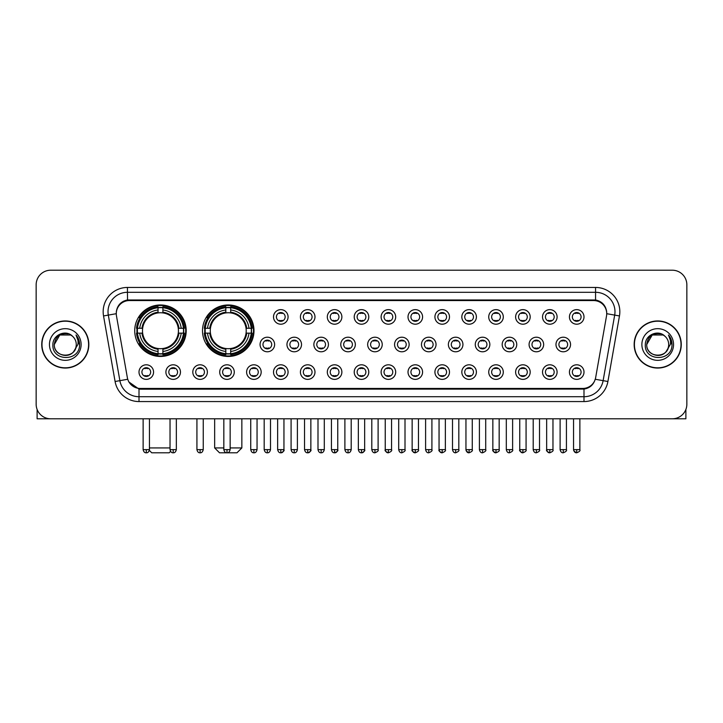 <?xml version="1.0" encoding="UTF-8"?>
<svg xmlns="http://www.w3.org/2000/svg" width="723" height="723" viewBox="0 0 723 723"><rect width="100%" height="100%" fill="white"/><g stroke="black" fill="none" stroke-linecap="round" stroke-linejoin="round"><path stroke-width="1.08" d="M202.512 330.709A25.739 25.739 0 0 0 228.251 356.448A25.739 25.739 0 0 0 253.99 330.709A25.739 25.739 0 0 0 228.251 304.979A25.739 25.739 0 0 0 202.512 330.709M134.722 330.709A25.739 25.739 0 0 0 160.461 356.448A25.739 25.739 0 0 0 186.2 330.709A25.739 25.739 0 0 0 160.461 304.979A25.739 25.739 0 0 0 134.722 330.709M180.47 372.083A7.284 7.284 0 0 1 173.186 379.367A7.284 7.284 0 0 1 165.901 372.083A7.284 7.284 0 0 1 173.186 364.799A7.284 7.284 0 0 1 180.47 372.083M168.811 372.083A4.374 4.374 0 0 0 173.186 376.457A4.374 4.374 0 0 0 177.56 372.083A4.374 4.374 0 0 0 173.186 367.718A4.374 4.374 0 0 0 168.811 372.083M207.374 372.083A7.284 7.284 0 0 1 200.09 379.367A7.284 7.284 0 0 1 192.806 372.083A7.284 7.284 0 0 1 200.09 364.799A7.284 7.284 0 0 1 207.374 372.083M195.716 372.083A4.374 4.374 0 0 0 200.09 376.457A4.374 4.374 0 0 0 204.455 372.083A4.374 4.374 0 0 0 200.09 367.718A4.374 4.374 0 0 0 195.716 372.083M234.27 372.083A7.284 7.284 0 0 1 226.986 379.367A7.284 7.284 0 0 1 219.702 372.083A7.284 7.284 0 0 1 226.986 364.799A7.284 7.284 0 0 1 234.27 372.083M222.621 372.083A4.374 4.374 0 0 0 226.986 376.457A4.374 4.374 0 0 0 231.36 372.083A4.374 4.374 0 0 0 226.986 367.718A4.374 4.374 0 0 0 222.621 372.083M261.175 372.083A7.284 7.284 0 0 1 253.89 379.367A7.284 7.284 0 0 1 246.606 372.083A7.284 7.284 0 0 1 253.89 364.799A7.284 7.284 0 0 1 261.175 372.083M249.525 372.083A4.374 4.374 0 0 0 253.89 376.457A4.374 4.374 0 0 0 258.265 372.083A4.374 4.374 0 0 0 253.89 367.718A4.374 4.374 0 0 0 249.525 372.083M288.079 372.083A7.284 7.284 0 0 1 280.795 379.367A7.284 7.284 0 0 1 273.511 372.083A7.284 7.284 0 0 1 280.795 364.799A7.284 7.284 0 0 1 288.079 372.083M276.421 372.083A4.374 4.374 0 0 0 280.795 376.457A4.374 4.374 0 0 0 285.16 372.083A4.374 4.374 0 0 0 280.795 367.718A4.374 4.374 0 0 0 276.421 372.083M314.984 372.083A7.284 7.284 0 0 1 307.7 379.367A7.284 7.284 0 0 1 300.416 372.083A7.284 7.284 0 0 1 307.7 364.799A7.284 7.284 0 0 1 314.984 372.083M303.326 372.083A4.374 4.374 0 0 0 307.7 376.457A4.374 4.374 0 0 0 312.065 372.083A4.374 4.374 0 0 0 307.7 367.718A4.374 4.374 0 0 0 303.326 372.083M341.88 372.083A7.284 7.284 0 0 1 334.595 379.367A7.284 7.284 0 0 1 327.311 372.083A7.284 7.284 0 0 1 334.595 364.799A7.284 7.284 0 0 1 341.88 372.083M330.23 372.083A4.374 4.374 0 0 0 334.595 376.457A4.374 4.374 0 0 0 338.97 372.083A4.374 4.374 0 0 0 334.595 367.718A4.374 4.374 0 0 0 330.23 372.083M368.784 372.083A7.284 7.284 0 0 1 361.5 379.367A7.284 7.284 0 0 1 354.216 372.083A7.284 7.284 0 0 1 361.5 364.799A7.284 7.284 0 0 1 368.784 372.083M357.126 372.083A4.374 4.374 0 0 0 361.5 376.457A4.374 4.374 0 0 0 365.874 372.083A4.374 4.374 0 0 0 361.5 367.718A4.374 4.374 0 0 0 357.126 372.083M395.689 372.083A7.284 7.284 0 0 1 388.405 379.367A7.284 7.284 0 0 1 381.12 372.083A7.284 7.284 0 0 1 388.405 364.799A7.284 7.284 0 0 1 395.689 372.083M384.03 372.083A4.374 4.374 0 0 0 388.405 376.457A4.374 4.374 0 0 0 392.77 372.083A4.374 4.374 0 0 0 388.405 367.718A4.374 4.374 0 0 0 384.03 372.083M422.584 372.083A7.284 7.284 0 0 1 415.3 379.367A7.284 7.284 0 0 1 408.016 372.083A7.284 7.284 0 0 1 415.3 364.799A7.284 7.284 0 0 1 422.584 372.083M410.935 372.083A4.374 4.374 0 0 0 415.3 376.457A4.374 4.374 0 0 0 419.674 372.083A4.374 4.374 0 0 0 415.3 367.718A4.374 4.374 0 0 0 410.935 372.083M449.489 372.083A7.284 7.284 0 0 1 442.205 379.367A7.284 7.284 0 0 1 434.921 372.083A7.284 7.284 0 0 1 442.205 364.799A7.284 7.284 0 0 1 449.489 372.083M437.84 372.083A4.374 4.374 0 0 0 442.205 376.457A4.374 4.374 0 0 0 446.579 372.083A4.374 4.374 0 0 0 442.205 367.718A4.374 4.374 0 0 0 437.84 372.083M476.394 372.083A7.284 7.284 0 0 1 469.11 379.367A7.284 7.284 0 0 1 461.825 372.083A7.284 7.284 0 0 1 469.11 364.799A7.284 7.284 0 0 1 476.394 372.083M464.735 372.083A4.374 4.374 0 0 0 469.11 376.457A4.374 4.374 0 0 0 473.475 372.083A4.374 4.374 0 0 0 469.11 367.718A4.374 4.374 0 0 0 464.735 372.083M503.298 372.083A7.284 7.284 0 0 1 496.014 379.367A7.284 7.284 0 0 1 488.73 372.083A7.284 7.284 0 0 1 496.014 364.799A7.284 7.284 0 0 1 503.298 372.083M491.64 372.083A4.374 4.374 0 0 0 496.014 376.457A4.374 4.374 0 0 0 500.379 372.083A4.374 4.374 0 0 0 496.014 367.718A4.374 4.374 0 0 0 491.64 372.083M530.194 372.083A7.284 7.284 0 0 1 522.91 379.367A7.284 7.284 0 0 1 515.626 372.083A7.284 7.284 0 0 1 522.91 364.799A7.284 7.284 0 0 1 530.194 372.083M518.545 372.083A4.374 4.374 0 0 0 522.91 376.457A4.374 4.374 0 0 0 527.284 372.083A4.374 4.374 0 0 0 522.91 367.718A4.374 4.374 0 0 0 518.545 372.083M557.099 372.083A7.284 7.284 0 0 1 549.814 379.367A7.284 7.284 0 0 1 542.53 372.083A7.284 7.284 0 0 1 549.814 364.799A7.284 7.284 0 0 1 557.099 372.083M545.44 372.083A4.374 4.374 0 0 0 549.814 376.457A4.374 4.374 0 0 0 554.189 372.083A4.374 4.374 0 0 0 549.814 367.718A4.374 4.374 0 0 0 545.44 372.083M584.003 372.083A7.284 7.284 0 0 1 576.719 379.367A7.284 7.284 0 0 1 569.435 372.083A7.284 7.284 0 0 1 576.719 364.799A7.284 7.284 0 0 1 584.003 372.083M572.345 372.083A4.374 4.374 0 0 0 576.719 376.457A4.374 4.374 0 0 0 581.084 372.083A4.374 4.374 0 0 0 576.719 367.718A4.374 4.374 0 0 0 572.345 372.083M153.565 372.083A7.284 7.284 0 0 1 146.281 379.367A7.284 7.284 0 0 1 138.997 372.083A7.284 7.284 0 0 1 146.281 364.799A7.284 7.284 0 0 1 153.565 372.083M141.916 372.083A4.374 4.374 0 0 0 146.281 376.457A4.374 4.374 0 0 0 150.655 372.083A4.374 4.374 0 0 0 146.281 367.718A4.374 4.374 0 0 0 141.916 372.083M274.623 344.5A7.284 7.284 0 0 1 267.338 351.785A7.284 7.284 0 0 1 260.063 344.5A7.284 7.284 0 0 1 267.338 337.216A7.284 7.284 0 0 1 274.623 344.5M262.973 344.5A4.374 4.374 0 0 0 267.338 348.875A4.374 4.374 0 0 0 271.712 344.5A4.374 4.374 0 0 0 267.338 340.135A4.374 4.374 0 0 0 262.973 344.5M301.527 344.5A7.284 7.284 0 0 1 294.243 351.785A7.284 7.284 0 0 1 286.959 344.5A7.284 7.284 0 0 1 294.243 337.216A7.284 7.284 0 0 1 301.527 344.5M289.878 344.5A4.374 4.374 0 0 0 294.243 348.875A4.374 4.374 0 0 0 298.617 344.5A4.374 4.374 0 0 0 294.243 340.135A4.374 4.374 0 0 0 289.878 344.5M328.432 344.5A7.284 7.284 0 0 1 321.148 351.785A7.284 7.284 0 0 1 313.863 344.5A7.284 7.284 0 0 1 321.148 337.216A7.284 7.284 0 0 1 328.432 344.5M316.773 344.5A4.374 4.374 0 0 0 321.148 348.875A4.374 4.374 0 0 0 325.522 344.5A4.374 4.374 0 0 0 321.148 340.135A4.374 4.374 0 0 0 316.773 344.5M355.336 344.5A7.284 7.284 0 0 1 348.052 351.785A7.284 7.284 0 0 1 340.768 344.5A7.284 7.284 0 0 1 348.052 337.216A7.284 7.284 0 0 1 355.336 344.5M343.678 344.5A4.374 4.374 0 0 0 348.052 348.875A4.374 4.374 0 0 0 352.417 344.5A4.374 4.374 0 0 0 348.052 340.135A4.374 4.374 0 0 0 343.678 344.5M382.232 344.5A7.284 7.284 0 0 1 374.948 351.785A7.284 7.284 0 0 1 367.664 344.5A7.284 7.284 0 0 1 374.948 337.216A7.284 7.284 0 0 1 382.232 344.5M370.583 344.5A4.374 4.374 0 0 0 374.948 348.875A4.374 4.374 0 0 0 379.322 344.5A4.374 4.374 0 0 0 374.948 340.135A4.374 4.374 0 0 0 370.583 344.5M409.137 344.5A7.284 7.284 0 0 1 401.852 351.785A7.284 7.284 0 0 1 394.568 344.5A7.284 7.284 0 0 1 401.852 337.216A7.284 7.284 0 0 1 409.137 344.5M397.478 344.5A4.374 4.374 0 0 0 401.852 348.875A4.374 4.374 0 0 0 406.227 344.5A4.374 4.374 0 0 0 401.852 340.135A4.374 4.374 0 0 0 397.478 344.5M436.041 344.5A7.284 7.284 0 0 1 428.757 351.785A7.284 7.284 0 0 1 421.473 344.5A7.284 7.284 0 0 1 428.757 337.216A7.284 7.284 0 0 1 436.041 344.5M424.383 344.5A4.374 4.374 0 0 0 428.757 348.875A4.374 4.374 0 0 0 433.122 344.5A4.374 4.374 0 0 0 428.757 340.135A4.374 4.374 0 0 0 424.383 344.5M462.937 344.5A7.284 7.284 0 0 1 455.662 351.785A7.284 7.284 0 0 1 448.377 344.5A7.284 7.284 0 0 1 455.662 337.216A7.284 7.284 0 0 1 462.937 344.5M451.288 344.5A4.374 4.374 0 0 0 455.662 348.875A4.374 4.374 0 0 0 460.027 344.5A4.374 4.374 0 0 0 455.662 340.135A4.374 4.374 0 0 0 451.288 344.5M489.842 344.5A7.284 7.284 0 0 1 482.557 351.785A7.284 7.284 0 0 1 475.273 344.5A7.284 7.284 0 0 1 482.557 337.216A7.284 7.284 0 0 1 489.842 344.5M478.192 344.5A4.374 4.374 0 0 0 482.557 348.875A4.374 4.374 0 0 0 486.931 344.5A4.374 4.374 0 0 0 482.557 340.135A4.374 4.374 0 0 0 478.192 344.5M516.746 344.5A7.284 7.284 0 0 1 509.462 351.785A7.284 7.284 0 0 1 502.178 344.5A7.284 7.284 0 0 1 509.462 337.216A7.284 7.284 0 0 1 516.746 344.5M505.088 344.5A4.374 4.374 0 0 0 509.462 348.875A4.374 4.374 0 0 0 513.836 344.5A4.374 4.374 0 0 0 509.462 340.135A4.374 4.374 0 0 0 505.088 344.5M543.651 344.5A7.284 7.284 0 0 1 536.367 351.785A7.284 7.284 0 0 1 529.082 344.5A7.284 7.284 0 0 1 536.367 337.216A7.284 7.284 0 0 1 543.651 344.5M531.992 344.5A4.374 4.374 0 0 0 536.367 348.875A4.374 4.374 0 0 0 540.732 344.5A4.374 4.374 0 0 0 536.367 340.135A4.374 4.374 0 0 0 531.992 344.5M570.546 344.5A7.284 7.284 0 0 1 563.262 351.785A7.284 7.284 0 0 1 555.978 344.5A7.284 7.284 0 0 1 563.262 337.216A7.284 7.284 0 0 1 570.546 344.5M558.897 344.5A4.374 4.374 0 0 0 563.262 348.875A4.374 4.374 0 0 0 567.636 344.5A4.374 4.374 0 0 0 563.262 340.135A4.374 4.374 0 0 0 558.897 344.5M288.079 316.918A7.284 7.284 0 0 1 280.795 324.202A7.284 7.284 0 0 1 273.511 316.918A7.284 7.284 0 0 1 280.795 309.634A7.284 7.284 0 0 1 288.079 316.918M276.421 316.918A4.374 4.374 0 0 0 280.795 321.292A4.374 4.374 0 0 0 285.16 316.918A4.374 4.374 0 0 0 280.795 312.553A4.374 4.374 0 0 0 276.421 316.918M314.984 316.918A7.284 7.284 0 0 1 307.7 324.202A7.284 7.284 0 0 1 300.416 316.918A7.284 7.284 0 0 1 307.7 309.634A7.284 7.284 0 0 1 314.984 316.918M303.326 316.918A4.374 4.374 0 0 0 307.7 321.292A4.374 4.374 0 0 0 312.065 316.918A4.374 4.374 0 0 0 307.7 312.553A4.374 4.374 0 0 0 303.326 316.918M341.88 316.918A7.284 7.284 0 0 1 334.595 324.202A7.284 7.284 0 0 1 327.311 316.918A7.284 7.284 0 0 1 334.595 309.634A7.284 7.284 0 0 1 341.88 316.918M330.23 316.918A4.374 4.374 0 0 0 334.595 321.292A4.374 4.374 0 0 0 338.97 316.918A4.374 4.374 0 0 0 334.595 312.553A4.374 4.374 0 0 0 330.23 316.918M368.784 316.918A7.284 7.284 0 0 1 361.5 324.202A7.284 7.284 0 0 1 354.216 316.918A7.284 7.284 0 0 1 361.5 309.634A7.284 7.284 0 0 1 368.784 316.918M357.126 316.918A4.374 4.374 0 0 0 361.5 321.292A4.374 4.374 0 0 0 365.874 316.918A4.374 4.374 0 0 0 361.5 312.553A4.374 4.374 0 0 0 357.126 316.918M395.689 316.918A7.284 7.284 0 0 1 388.405 324.202A7.284 7.284 0 0 1 381.12 316.918A7.284 7.284 0 0 1 388.405 309.634A7.284 7.284 0 0 1 395.689 316.918M384.03 316.918A4.374 4.374 0 0 0 388.405 321.292A4.374 4.374 0 0 0 392.77 316.918A4.374 4.374 0 0 0 388.405 312.553A4.374 4.374 0 0 0 384.03 316.918M422.584 316.918A7.284 7.284 0 0 1 415.3 324.202A7.284 7.284 0 0 1 408.016 316.918A7.284 7.284 0 0 1 415.3 309.634A7.284 7.284 0 0 1 422.584 316.918M410.935 316.918A4.374 4.374 0 0 0 415.3 321.292A4.374 4.374 0 0 0 419.674 316.918A4.374 4.374 0 0 0 415.3 312.553A4.374 4.374 0 0 0 410.935 316.918M449.489 316.918A7.284 7.284 0 0 1 442.205 324.202A7.284 7.284 0 0 1 434.921 316.918A7.284 7.284 0 0 1 442.205 309.634A7.284 7.284 0 0 1 449.489 316.918M437.84 316.918A4.374 4.374 0 0 0 442.205 321.292A4.374 4.374 0 0 0 446.579 316.918A4.374 4.374 0 0 0 442.205 312.553A4.374 4.374 0 0 0 437.84 316.918M476.394 316.918A7.284 7.284 0 0 1 469.11 324.202A7.284 7.284 0 0 1 461.825 316.918A7.284 7.284 0 0 1 469.11 309.634A7.284 7.284 0 0 1 476.394 316.918M464.735 316.918A4.374 4.374 0 0 0 469.11 321.292A4.374 4.374 0 0 0 473.475 316.918A4.374 4.374 0 0 0 469.11 312.553A4.374 4.374 0 0 0 464.735 316.918M503.298 316.918A7.284 7.284 0 0 1 496.014 324.202A7.284 7.284 0 0 1 488.73 316.918A7.284 7.284 0 0 1 496.014 309.634A7.284 7.284 0 0 1 503.298 316.918M491.64 316.918A4.374 4.374 0 0 0 496.014 321.292A4.374 4.374 0 0 0 500.379 316.918A4.374 4.374 0 0 0 496.014 312.553A4.374 4.374 0 0 0 491.64 316.918M530.194 316.918A7.284 7.284 0 0 1 522.91 324.202A7.284 7.284 0 0 1 515.626 316.918A7.284 7.284 0 0 1 522.91 309.634A7.284 7.284 0 0 1 530.194 316.918M518.545 316.918A4.374 4.374 0 0 0 522.91 321.292A4.374 4.374 0 0 0 527.284 316.918A4.374 4.374 0 0 0 522.91 312.553A4.374 4.374 0 0 0 518.545 316.918M557.099 316.918A7.284 7.284 0 0 1 549.814 324.202A7.284 7.284 0 0 1 542.53 316.918A7.284 7.284 0 0 1 549.814 309.634A7.284 7.284 0 0 1 557.099 316.918M545.44 316.918A4.374 4.374 0 0 0 549.814 321.292A4.374 4.374 0 0 0 554.189 316.918A4.374 4.374 0 0 0 549.814 312.553A4.374 4.374 0 0 0 545.44 316.918M584.003 316.918A7.284 7.284 0 0 1 576.719 324.202A7.284 7.284 0 0 1 569.435 316.918A7.284 7.284 0 0 1 576.719 309.634A7.284 7.284 0 0 1 584.003 316.918M572.345 316.918A4.374 4.374 0 0 0 576.719 321.292A4.374 4.374 0 0 0 581.084 316.918A4.374 4.374 0 0 0 576.719 312.553A4.374 4.374 0 0 0 572.345 316.918M116.475 315.942A13.113 13.113 0 0 1 129.381 300.56L593.619 300.56A13.113 13.113 0 0 1 606.525 315.942L595.653 377.614A13.113 13.113 0 0 1 582.738 388.45L140.262 388.45A13.113 13.113 0 0 1 127.347 377.614L116.475 315.942M137.036 333.14A23.552 23.552 0 0 1 137.036 328.287M204.826 333.14A23.552 23.552 0 0 1 204.826 328.287M41.735 344.5A23.552 23.552 0 0 0 65.287 368.052A23.552 23.552 0 0 0 88.839 344.5A23.552 23.552 0 0 0 65.287 320.949A23.552 23.552 0 0 0 41.735 344.5M634.161 344.5A23.552 23.552 0 0 0 657.713 368.052A23.552 23.552 0 0 0 681.265 344.5A23.552 23.552 0 0 0 657.713 320.949A23.552 23.552 0 0 0 634.161 344.5M116.331 311.73L116.295 313.692L116.331 311.73C117.343 305.269 121.048 301.355 127.438 299.973L595.562 299.973C601.943 301.346 605.648 305.26 606.669 311.73L606.705 313.692M127.438 287.447L595.562 287.447A24.284 24.284 0 0 1 619.466 315.942L607.907 381.5A24.284 24.284 0 0 1 583.994 401.563L139.006 401.563A24.284 24.284 0 0 1 115.093 381.5L103.534 315.942A24.284 24.284 0 0 1 127.438 287.447L127.438 292.3L595.562 292.3A19.422 19.422 0 0 1 614.686 315.101L603.127 380.65A19.422 19.422 0 0 1 583.994 396.71L139.006 396.71A19.422 19.422 0 0 1 119.873 380.65L108.314 315.101A19.422 19.422 0 0 1 127.438 292.3L127.546 299.955M119.828 303.958L123.317 301.319M123.434 301.256L126.823 300.081M583.994 401.563L583.994 389.091C589.769 388.134 593.502 384.853 595.201 379.259C593.511 384.853 589.778 388.124 583.994 389.091L140.515 389.182L139.006 389.091L128.775 381.898M605.413 307.23L606.669 311.73M686.85 284.772A14.568 14.568 0 0 0 672.282 270.212L50.718 270.212A14.568 14.568 0 0 0 36.15 284.772L36.15 404.229A14.568 14.568 0 0 0 50.718 418.798L672.282 418.798A14.568 14.568 0 0 0 686.85 404.229L686.85 284.772L686.85 404.229M595.255 379.268L603.127 380.65L614.686 315.101L619.466 315.942M36.15 284.772L36.15 404.229M672.282 270.212L50.718 270.212M50.718 418.798L672.282 418.798M88.595 344.5A23.308 23.308 0 0 0 65.287 321.193A23.308 23.308 0 0 0 41.979 344.5A23.308 23.308 0 0 0 65.287 367.817A23.308 23.308 0 0 0 88.595 344.5M72.472 336.213A10.972 10.972 0 0 1 76.258 344.5C76.936 358.662 53.638 358.662 54.315 344.5L59.801 335.002L70.773 335.002L72.472 336.213C65.739 329.155 52.77 334.966 52.896 344.5C51.658 361.446 79.132 361.889 79.575 345.323L79.602 344.5C79.557 340.904 78.364 337.74 76.005 335.02C77.795 337.957 78.427 341.12 77.894 344.5L73.692 351.559A10.972 10.972 0 0 0 76.258 344.5C76.936 358.662 53.638 358.662 54.315 344.5C55.382 336.62 59.901 333.059 67.881 333.836M73.692 351.559C67.872 359.43 53.737 354.397 54.315 344.5M49.453 344.5A15.834 15.834 0 0 0 65.287 360.334A15.834 15.834 0 0 0 81.121 344.5A15.834 15.834 0 0 0 65.287 328.676A15.834 15.834 0 0 0 49.453 344.5M76.114 335.138L79.593 344.916M37.117 409.462L37.117 418.798L93.448 418.798M681.021 344.5A23.308 23.308 0 0 0 657.713 321.193A23.308 23.308 0 0 0 634.405 344.5A23.308 23.308 0 0 0 657.713 367.817A23.308 23.308 0 0 0 681.021 344.5M664.907 336.213A10.972 10.972 0 0 1 668.685 344.5C669.362 358.662 646.064 358.662 646.742 344.5L652.227 335.002L663.199 335.002L664.907 336.213C658.165 329.155 645.205 334.966 645.323 344.5C644.094 361.446 671.559 361.889 672.001 345.323L672.029 344.5C671.983 340.904 670.79 337.74 668.432 335.02C670.221 337.957 670.854 341.12 670.329 344.5L666.127 351.559A10.972 10.972 0 0 0 668.685 344.5C669.362 358.662 646.064 358.662 646.742 344.5C647.808 336.62 652.327 333.059 660.307 333.836M666.127 351.559C660.298 359.43 646.172 354.397 646.742 344.5M641.879 344.5A15.834 15.834 0 0 0 657.713 360.334A15.834 15.834 0 0 0 673.547 344.5A15.834 15.834 0 0 0 657.713 328.676A15.834 15.834 0 0 0 641.879 344.5M668.54 335.138L672.019 344.916M170.583 451.414L169.2 452.788L151.722 452.788L149.345 450.411M149.444 447.935L170.032 447.935M162.892 353.701L162.892 354.677A24.085 24.085 0 0 0 184.428 333.14L183.452 333.14A23.118 23.118 0 0 1 162.892 353.701L162.892 351.45A20.877 20.877 0 0 0 181.202 333.14L178.265 333.14A17.967 17.967 0 0 0 162.892 312.914L162.892 307.727A23.118 23.118 0 0 1 183.452 328.287L184.428 328.287A24.085 24.085 0 0 0 162.892 306.751L162.892 307.727M137.478 333.14L136.502 333.14A24.085 24.085 0 0 0 158.039 354.677L158.039 353.701A23.118 23.118 0 0 1 137.478 333.14L139.72 333.14A20.877 20.877 0 0 0 158.039 351.45L158.039 348.513A17.967 17.967 0 0 0 178.265 333.14L178.979 333.14A18.681 18.681 0 0 1 162.892 349.236L162.892 351.45M158.039 307.727L158.039 306.751A24.085 24.085 0 0 0 136.502 328.287L137.478 328.287A23.118 23.118 0 0 1 158.039 307.727L158.039 309.977A20.877 20.877 0 0 0 139.72 328.287L142.657 328.287A17.967 17.967 0 0 0 158.039 348.513L158.039 349.236A18.681 18.681 0 0 1 141.943 333.14L139.72 333.14M137.524 333.14A23.064 23.064 0 0 1 137.524 328.287M162.892 307.772A23.064 23.064 0 0 0 158.039 307.772M183.398 328.287A23.064 23.064 0 0 1 183.398 333.14M183.452 328.287L181.202 328.287A20.877 20.877 0 0 0 162.892 309.977M181.202 333.14L183.452 333.14M158.039 351.45L158.039 353.701M178.265 328.287L181.202 328.287M178.265 333.14A17.967 17.967 0 0 1 162.892 348.513L162.892 349.236M158.039 348.513A17.967 17.967 0 0 1 142.657 333.14L141.943 333.14M162.892 353.646A23.064 23.064 0 0 1 158.039 353.646M139.72 328.287L137.478 328.287M158.039 312.878L158.039 309.977M162.892 312.914A17.967 17.967 0 0 0 142.657 328.287L141.943 328.287A18.681 18.681 0 0 1 158.039 312.191M162.892 312.878L162.892 312.191A18.681 18.681 0 0 1 178.979 328.287M140.262 317.605L138.879 317.605A25.251 25.251 0 0 1 185.712 330.709A25.251 25.251 0 0 1 138.879 343.823L140.262 343.823M230.149 447.935L241.853 447.935L236.99 452.788L219.512 452.788L214.659 447.935L223.832 447.935M230.682 353.701L230.682 354.677A24.085 24.085 0 0 0 252.219 333.14L251.243 333.14A23.118 23.118 0 0 1 230.682 353.701L230.682 351.45A20.877 20.877 0 0 0 248.992 333.14L246.055 333.14A17.967 17.967 0 0 0 230.682 312.914L230.682 307.727A23.118 23.118 0 0 1 251.243 328.287L252.219 328.287A24.085 24.085 0 0 0 230.682 306.751L230.682 307.727M205.269 333.14L204.293 333.14A24.085 24.085 0 0 0 225.82 354.677L225.82 353.701A23.118 23.118 0 0 1 205.269 333.14L207.51 333.14A20.877 20.877 0 0 0 225.82 351.45L225.82 348.513A17.967 17.967 0 0 0 246.055 333.14L246.769 333.14A18.681 18.681 0 0 1 230.682 349.236L230.682 351.45M225.82 307.727L225.82 306.751A24.085 24.085 0 0 0 204.293 328.287L205.269 328.287A23.118 23.118 0 0 1 225.82 307.727L225.82 309.977A20.877 20.877 0 0 0 207.51 328.287L210.447 328.287A17.967 17.967 0 0 0 225.82 348.513L225.82 349.236A18.681 18.681 0 0 1 209.733 333.14L207.51 333.14M205.314 333.14A23.064 23.064 0 0 1 205.314 328.287M230.682 307.772A23.064 23.064 0 0 0 225.82 307.772M251.188 328.287A23.064 23.064 0 0 1 251.188 333.14M251.243 328.287L248.992 328.287A20.877 20.877 0 0 0 230.682 309.977M248.992 333.14L251.243 333.14M225.82 351.45L225.82 353.701M246.055 328.287L248.992 328.287M246.055 333.14A17.967 17.967 0 0 1 230.682 348.513L230.682 349.236M225.82 348.513A17.967 17.967 0 0 1 210.447 333.14L209.733 333.14M230.682 353.646A23.064 23.064 0 0 1 225.82 353.646M207.51 328.287L205.269 328.287M225.82 312.878L225.82 309.977M230.682 312.914A17.967 17.967 0 0 0 210.447 328.287L209.733 328.287A18.681 18.681 0 0 1 225.82 312.191M230.682 312.878L230.682 312.191A18.681 18.681 0 0 1 246.769 328.287M208.052 317.605L206.67 317.605A25.251 25.251 0 0 1 253.502 330.709A25.251 25.251 0 0 1 206.67 343.823L208.052 343.823M279.34 321.039L279.34 320.352A3.723 3.723 0 0 0 282.25 320.352L282.25 321.039M282.25 312.806L282.25 313.493A3.723 3.723 0 0 0 279.34 313.493L279.34 312.806M306.236 321.039L306.236 320.352A3.723 3.723 0 0 0 309.155 320.352L309.155 321.039M309.155 312.806L309.155 313.493A3.723 3.723 0 0 0 306.236 313.493L306.236 312.806M333.14 321.039L333.14 320.352A3.723 3.723 0 0 0 336.05 320.352L336.05 321.039M336.05 312.806L336.05 313.493A3.723 3.723 0 0 0 333.14 313.493L333.14 312.806M360.045 321.039L360.045 320.352A3.723 3.723 0 0 0 362.955 320.352L362.955 321.039M362.955 312.806L362.955 313.493A3.723 3.723 0 0 0 360.045 313.493L360.045 312.806M386.95 321.039L386.95 320.352A3.723 3.723 0 0 0 389.86 320.352L389.86 321.039M389.86 312.806L389.86 313.493A3.723 3.723 0 0 0 386.95 313.493L386.95 312.806M413.845 321.039L413.845 320.352A3.723 3.723 0 0 0 416.764 320.352L416.764 321.039M416.764 312.806L416.764 313.493A3.723 3.723 0 0 0 413.845 313.493L413.845 312.806M440.75 321.039L440.75 320.352A3.723 3.723 0 0 0 443.66 320.352L443.66 321.039M443.66 312.806L443.66 313.493A3.723 3.723 0 0 0 440.75 313.493L440.75 312.806M467.654 321.039L467.654 320.352A3.723 3.723 0 0 0 470.565 320.352L470.565 321.039M470.565 312.806L470.565 313.493A3.723 3.723 0 0 0 467.654 313.493L467.654 312.806M494.55 321.039L494.55 320.352A3.723 3.723 0 0 0 497.469 320.352L497.469 321.039M497.469 312.806L497.469 313.493A3.723 3.723 0 0 0 494.55 313.493L494.55 312.806M521.455 321.039L521.455 320.352A3.723 3.723 0 0 0 524.365 320.352L524.365 321.039M524.365 312.806L524.365 313.493A3.723 3.723 0 0 0 521.455 313.493L521.455 312.806M548.359 321.039L548.359 320.352A3.723 3.723 0 0 0 551.269 320.352L551.269 321.039M551.269 312.806L551.269 313.493A3.723 3.723 0 0 0 548.359 313.493L548.359 312.806M575.264 321.039L575.264 320.352A3.723 3.723 0 0 0 578.174 320.352L578.174 321.039M578.174 312.806L578.174 313.493A3.723 3.723 0 0 0 575.264 313.493L575.264 312.806M265.883 348.622L265.883 347.935A3.723 3.723 0 0 0 268.802 347.935L268.802 348.622M268.802 340.379L268.802 341.075A3.723 3.723 0 0 0 265.883 341.075L265.883 340.379M292.788 348.622L292.788 347.935A3.723 3.723 0 0 0 295.698 347.935L295.698 348.622M295.698 340.379L295.698 341.075A3.723 3.723 0 0 0 292.788 341.075L292.788 340.379M319.693 348.622L319.693 347.935A3.723 3.723 0 0 0 322.603 347.935L322.603 348.622M322.603 340.379L322.603 341.075A3.723 3.723 0 0 0 319.693 341.075L319.693 340.379M346.588 348.622L346.588 347.935A3.723 3.723 0 0 0 349.507 347.935L349.507 348.622M349.507 340.379L349.507 341.075A3.723 3.723 0 0 0 346.588 341.075L346.588 340.379M373.493 348.622L373.493 347.935A3.723 3.723 0 0 0 376.412 347.935L376.412 348.622M376.412 340.379L376.412 341.075A3.723 3.723 0 0 0 373.493 341.075L373.493 340.379M400.397 348.622L400.397 347.935A3.723 3.723 0 0 0 403.307 347.935L403.307 348.622M403.307 340.379L403.307 341.075A3.723 3.723 0 0 0 400.397 341.075L400.397 340.379M427.302 348.622L427.302 347.935A3.723 3.723 0 0 0 430.212 347.935L430.212 348.622M430.212 340.379L430.212 341.075A3.723 3.723 0 0 0 427.302 341.075L427.302 340.379M454.198 348.622L454.198 347.935A3.723 3.723 0 0 0 457.117 347.935L457.117 348.622M457.117 340.379L457.117 341.075A3.723 3.723 0 0 0 454.198 341.075L454.198 340.379M481.102 348.622L481.102 347.935A3.723 3.723 0 0 0 484.012 347.935L484.012 348.622M484.012 340.379L484.012 341.075A3.723 3.723 0 0 0 481.102 341.075L481.102 340.379M508.007 348.622L508.007 347.935A3.723 3.723 0 0 0 510.917 347.935L510.917 348.622M510.917 340.379L510.917 341.075A3.723 3.723 0 0 0 508.007 341.075L508.007 340.379M534.903 348.622L534.903 347.935A3.723 3.723 0 0 0 537.822 347.935L537.822 348.622M537.822 340.379L537.822 341.075A3.723 3.723 0 0 0 534.903 341.075L534.903 340.379M561.807 348.622L561.807 347.935A3.723 3.723 0 0 0 564.726 347.935L564.726 348.622M564.726 340.379L564.726 341.075A3.723 3.723 0 0 0 561.807 341.075L561.807 340.379M144.826 376.204L144.826 375.517A3.723 3.723 0 0 0 147.736 375.517L147.736 376.204M147.736 367.962L147.736 368.658A3.723 3.723 0 0 0 144.826 368.658L144.826 367.962M685.883 409.462L685.883 418.798L629.552 418.798M171.731 376.204L171.731 375.517A3.723 3.723 0 0 0 174.641 375.517L174.641 376.204M174.641 367.962L174.641 368.658A3.723 3.723 0 0 0 171.731 368.658L171.731 367.962M198.635 376.204L198.635 375.517A3.723 3.723 0 0 0 201.545 375.517L201.545 376.204M201.545 367.962L201.545 368.658A3.723 3.723 0 0 0 198.635 368.658L198.635 367.962M225.531 376.204L225.531 375.517A3.723 3.723 0 0 0 228.45 375.517L228.45 376.204M228.45 367.962L228.45 368.658A3.723 3.723 0 0 0 225.531 368.658L225.531 367.962M252.435 376.204L252.435 375.517A3.723 3.723 0 0 0 255.346 375.517L255.346 376.204M255.346 367.962L255.346 368.658A3.723 3.723 0 0 0 252.435 368.658L252.435 367.962M279.34 376.204L279.34 375.517A3.723 3.723 0 0 0 282.25 375.517L282.25 376.204M282.25 367.962L282.25 368.658A3.723 3.723 0 0 0 279.34 368.658L279.34 367.962M306.236 376.204L306.236 375.517A3.723 3.723 0 0 0 309.155 375.517L309.155 376.204M309.155 367.962L309.155 368.658A3.723 3.723 0 0 0 306.236 368.658L306.236 367.962M333.14 376.204L333.14 375.517A3.723 3.723 0 0 0 336.05 375.517L336.05 376.204M336.05 367.962L336.05 368.658A3.723 3.723 0 0 0 333.14 368.658L333.14 367.962M360.045 376.204L360.045 375.517A3.723 3.723 0 0 0 362.955 375.517L362.955 376.204M362.955 367.962L362.955 368.658A3.723 3.723 0 0 0 360.045 368.658L360.045 367.962M386.95 376.204L386.95 375.517A3.723 3.723 0 0 0 389.86 375.517L389.86 376.204M389.86 367.962L389.86 368.658A3.723 3.723 0 0 0 386.95 368.658L386.95 367.962M413.845 376.204L413.845 375.517A3.723 3.723 0 0 0 416.764 375.517L416.764 376.204M416.764 367.962L416.764 368.658A3.723 3.723 0 0 0 413.845 368.658L413.845 367.962M440.75 376.204L440.75 375.517A3.723 3.723 0 0 0 443.66 375.517L443.66 376.204M443.66 367.962L443.66 368.658A3.723 3.723 0 0 0 440.75 368.658L440.75 367.962M467.654 376.204L467.654 375.517A3.723 3.723 0 0 0 470.565 375.517L470.565 376.204M470.565 367.962L470.565 368.658A3.723 3.723 0 0 0 467.654 368.658L467.654 367.962M494.55 376.204L494.55 375.517A3.723 3.723 0 0 0 497.469 375.517L497.469 376.204M497.469 367.962L497.469 368.658A3.723 3.723 0 0 0 494.55 368.658L494.55 367.962M521.455 376.204L521.455 375.517A3.723 3.723 0 0 0 524.365 375.517L524.365 376.204M524.365 367.962L524.365 368.658A3.723 3.723 0 0 0 521.455 368.658L521.455 367.962M548.359 376.204L548.359 375.517A3.723 3.723 0 0 0 551.269 375.517L551.269 376.204M551.269 367.962L551.269 368.658A3.723 3.723 0 0 0 548.359 368.658L548.359 367.962M575.264 376.204L575.264 375.517A3.723 3.723 0 0 0 578.174 375.517L578.174 376.204M578.174 367.962L578.174 368.658A3.723 3.723 0 0 0 575.264 368.658L575.264 367.962M595.562 287.447L595.562 299.973M103.534 315.942L108.314 315.101A19.422 19.422 0 0 1 108.016 311.73M108.314 315.101L116.276 313.692M139.006 401.563L139.006 389.091M115.093 381.5L127.745 379.268M606.724 313.692L614.686 315.101M603.127 380.65L607.907 381.5M158.039 353.872A23.281 23.281 0 0 0 162.892 353.872M183.615 333.14A23.281 23.281 0 0 0 183.615 328.287M162.892 307.555A23.281 23.281 0 0 0 158.039 307.555M225.82 353.872A23.281 23.281 0 0 0 230.682 353.872M251.405 333.14A23.281 23.281 0 0 0 251.405 328.287M230.682 307.555A23.281 23.281 0 0 0 225.82 307.555M267.338 449.634L264.184 449.634C264.735 451.884 265.793 452.941 267.338 452.788L267.338 449.634L270.501 449.634L270.501 418.798M294.243 449.634L291.089 449.634C291.64 451.884 292.688 452.941 294.243 452.788L294.243 449.634L297.397 449.634L297.397 418.798M321.148 449.634L317.993 449.634C318.545 451.884 319.593 452.941 321.148 452.788L321.148 449.634L324.302 449.634L324.302 418.798M348.052 449.634L344.889 449.634C345.44 451.884 346.498 452.941 348.052 452.788L348.052 449.634L351.206 449.634L351.206 418.798M374.948 449.634L371.794 449.634C372.345 451.884 373.393 452.941 374.948 452.788L374.948 449.634L378.111 449.634L378.111 418.798M401.852 449.634L398.698 449.634C399.25 451.884 400.298 452.941 401.852 452.788L401.852 449.634L405.007 449.634L405.007 418.798M428.757 449.634L425.603 449.634C426.145 451.884 427.203 452.941 428.757 452.788L428.757 449.634L431.911 449.634L431.911 418.798M455.662 449.634L452.499 449.634C453.05 451.884 454.107 452.941 455.662 452.788L455.662 449.634L458.816 449.634L458.816 418.798M482.557 449.634L479.403 449.634C479.955 451.884 481.003 452.941 482.557 452.788L482.557 449.634L485.711 449.634L485.711 418.798M509.462 449.634L506.308 449.634C506.859 451.884 507.908 452.941 509.462 452.788L509.462 449.634L512.616 449.634L512.616 418.798M536.367 449.634L533.203 449.634C533.755 451.884 534.812 452.941 536.367 452.788L536.367 449.634L539.521 449.634L539.521 418.798M563.262 449.634L560.108 449.634C560.659 451.884 561.708 452.941 563.262 452.788L563.262 449.634L566.425 449.634L566.425 418.798M146.281 449.634L143.127 449.634C143.678 451.884 144.727 452.941 146.281 452.788L146.281 449.634L149.444 449.634L149.444 418.798M173.186 449.634L170.032 449.634C170.583 451.884 171.631 452.941 173.186 452.788L173.186 449.634L176.34 449.634L176.34 418.798M200.09 449.634L196.927 449.634C197.478 451.884 198.536 452.941 200.09 452.788L200.09 449.634L203.244 449.634L203.244 418.798M226.986 449.634L223.832 449.634C224.383 451.884 225.44 452.941 226.986 452.788L226.986 449.634L230.149 449.634L230.149 418.798M253.89 449.634L250.736 449.634C251.288 451.884 252.336 452.941 253.89 452.788L253.89 449.634L257.045 449.634L257.045 418.798M280.795 449.634L277.641 449.634C278.192 451.884 279.241 452.941 280.795 452.788L280.795 449.634L283.949 449.634C284.591 450.646 283.543 451.694 280.795 452.788C282.35 452.941 283.398 451.884 283.949 449.634L283.949 418.798M307.7 449.634L304.537 449.634C305.088 451.884 306.145 452.941 307.7 452.788L307.7 449.634L310.854 449.634C311.496 450.646 310.438 451.694 307.7 452.788C309.245 452.941 310.303 451.884 310.854 449.634L310.854 418.798M334.595 449.634L331.441 449.634C331.993 451.884 333.041 452.941 334.595 452.788L334.595 449.634L337.758 449.634C338.391 450.646 337.343 451.694 334.595 452.788C336.15 452.941 337.207 451.884 337.758 449.634L337.758 418.798M361.5 449.634L358.346 449.634L358.346 418.798L358.346 449.634C358.897 451.884 359.946 452.941 361.5 452.788L361.5 449.634L364.654 449.634C365.296 450.646 364.247 451.694 361.5 452.788C363.054 452.941 364.103 451.884 364.654 449.634L364.654 418.798M388.405 449.634L385.242 449.634C384.609 450.646 385.657 451.694 388.405 452.788L388.405 449.634L391.559 449.634L391.559 418.798M415.3 449.634L412.146 449.634C411.504 450.646 412.562 451.694 415.3 452.788L415.3 449.634L418.463 449.634L418.463 418.798M442.205 449.634L439.051 449.634C438.409 450.646 439.457 451.694 442.205 452.788L442.205 449.634L445.359 449.634L445.359 418.798M465.955 418.798L465.955 449.634C466.507 451.884 467.555 452.941 469.11 452.788L469.11 449.634L465.955 449.634L465.983 450.104M469.11 452.788C471.857 451.694 472.905 450.646 472.264 449.634L472.264 418.798L472.264 449.634L469.11 449.634M496.014 449.634L492.851 449.634C492.209 450.646 493.267 451.694 496.014 452.788L496.014 449.634L499.168 449.634L499.168 418.798M522.91 449.634L519.756 449.634C519.114 450.646 520.171 451.694 522.91 452.788L522.91 449.634L526.073 449.634L526.073 418.798M549.814 449.634L546.66 449.634C546.019 450.646 547.067 451.694 549.814 452.788L549.814 449.634L552.968 449.634L552.968 418.798M573.556 418.798L573.556 449.634C574.107 451.884 575.165 452.941 576.719 452.788L576.719 449.634L573.556 449.634L573.592 450.104M579.873 418.798L579.873 449.634L576.719 449.634M241.853 418.798L241.853 447.935M214.659 418.798L214.659 447.935M385.242 449.634L385.242 418.798L385.242 449.634C385.793 451.884 386.85 452.941 388.405 452.788C391.143 451.694 392.2 450.646 391.559 449.634M412.146 449.634L412.146 418.798L412.146 449.634C412.697 451.884 413.755 452.941 415.3 452.788C418.048 451.694 419.105 450.646 418.463 449.634M466.172 450.791L468.64 452.761M546.66 449.634L546.66 418.798L546.66 449.634C547.212 451.884 548.26 452.941 549.814 452.788C552.562 451.694 553.61 450.646 552.968 449.634M573.782 450.791L576.249 452.761M264.184 449.634L264.184 418.798M270.501 449.634C269.95 451.884 268.893 452.941 267.338 452.788M291.089 449.634L291.089 418.798M297.397 449.634C296.855 451.884 295.797 452.941 294.243 452.788M317.993 449.634L317.993 418.798M324.302 449.634C323.75 451.884 322.702 452.941 321.148 452.788M344.889 449.634L344.889 418.798M351.206 449.634C350.655 451.884 349.607 452.941 348.052 452.788M371.794 449.634L371.794 418.798M378.111 449.634C378.744 450.646 377.695 451.694 374.948 452.788M398.698 449.634L398.698 418.798M405.007 449.634C405.648 450.646 404.6 451.694 401.852 452.788M425.603 449.634L425.603 418.798M431.911 449.634C432.553 450.646 431.495 451.694 428.757 452.788M452.499 449.634L452.499 418.798M458.816 449.634C459.457 450.646 458.4 451.694 455.662 452.788M479.403 449.634L479.403 418.798M485.711 449.634C486.353 450.646 485.305 451.694 482.557 452.788M506.308 449.634L506.308 418.798M512.616 449.634C513.258 450.646 512.209 451.694 509.462 452.788M533.203 449.634L533.203 418.798M539.521 449.634C540.162 450.646 539.105 451.694 536.367 452.788M560.108 449.634L560.108 418.798M566.425 449.634C567.058 450.646 566.01 451.694 563.262 452.788M143.127 449.634L143.127 418.798M149.444 449.634C148.893 451.884 147.835 452.941 146.281 452.788M170.032 449.634L170.032 418.798M176.34 449.634C175.788 451.884 174.74 452.941 173.186 452.788M196.927 449.634L196.927 418.798M203.244 449.634C202.693 451.884 201.645 452.941 200.09 452.788M223.832 449.634L223.832 418.798M230.149 449.634C229.598 451.884 228.54 452.941 226.986 452.788M250.736 449.634L250.736 418.798M257.045 449.634C256.493 451.884 255.445 452.941 253.89 452.788M277.641 449.634L277.641 418.798M304.537 449.634L304.537 418.798M331.441 449.634L331.441 418.798M439.051 418.798L439.051 449.634C439.602 451.884 440.65 452.941 442.205 452.788C444.952 451.694 446.001 450.646 445.359 449.634M492.851 418.798L492.851 449.634C493.402 451.884 494.46 452.941 496.014 452.788C498.753 451.694 499.81 450.646 499.168 449.634M519.756 418.798L519.756 449.634C520.307 451.884 521.355 452.941 522.91 452.788C525.657 451.694 526.706 450.646 526.073 449.634M579.873 449.634C580.515 450.646 579.457 451.694 576.719 452.788"/></g></svg>
